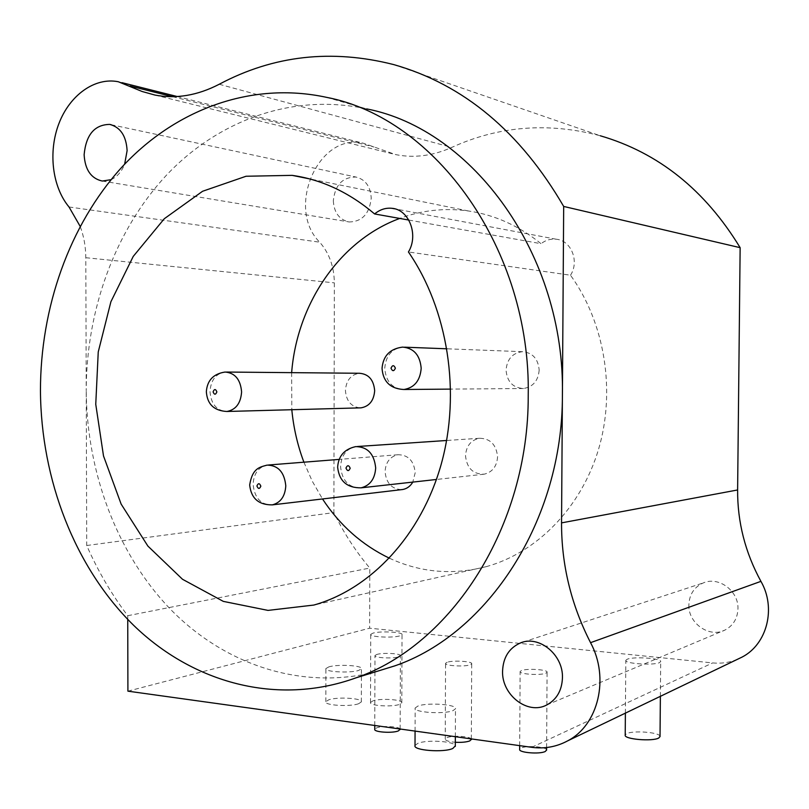 <?xml version="1.0" encoding="UTF-8"?>
<svg xmlns="http://www.w3.org/2000/svg" width="809" height="809" viewBox="0 0 809 809"><rect width="100%" height="100%" fill="white"/><g stroke="black" fill="none" stroke-linecap="round" stroke-linejoin="round"><path stroke-width="0.61" stroke-dasharray="4.04 3.03" d="M326.634 97.363L366.75 108.912C292.453 92.701 217.884 120.581 166.189 175.472C114.686 230.929 86.239 310.575 86.229 390.686L85.805 257.717C85.734 246.563 83.843 236.097 80.142 226.318M111.045 179.679C117.072 176.908 121.593 171.751 124.637 164.207M127.741 619.421L127.731 615.71C111.47 594.2 97.808 570.8 86.725 545.509L86.229 390.686C86.775 472.426 116.85 553.225 169.941 608.722C223.223 663.623 299.269 690.481 373.98 672.289M333.318 200.743C334.046 212.737 339.355 219.815 349.245 221.969C362.189 221.626 369.511 213.697 371.22 198.195C370.542 186.535 365.466 179.487 356.011 177.05C342.642 176.989 335.078 184.887 333.318 200.743M737.404 659.335C729.526 662.571 721.264 663.764 712.648 662.925L369.632 628.199L369.794 568.06C355.576 551.182 343.603 532.696 333.884 512.603L334.35 282.847C334.117 266.616 329.233 253.065 319.697 242.194C285.446 208.388 318.443 131.837 363.777 143.345L395.834 154.64C414.238 158.261 432.855 155.854 451.705 147.43C498.728 125.951 548.259 122.068 600.288 135.77L393.852 64.629M688.864 604.798C687.984 623.173 709.402 638.352 725.046 630.009C733.197 625.65 737.505 618.592 737.96 608.813C738.759 590.944 718.685 576.119 703.385 582.885C694.233 586.99 689.389 594.302 688.864 604.798M86.725 545.509L333.884 512.603M127.731 615.71L369.794 568.06M127.913 691.159L369.632 628.199M417.859 706.085L415.159 707.986C412.812 712.355 443.868 714.559 452.989 710.626L455.477 708.795C457.51 704.417 427.263 702.273 417.859 706.085M328.828 666.879L325.906 668.558C323.934 671.864 349.953 673.361 358.68 670.418L361.421 668.79C363.17 665.483 337.757 664.027 328.828 666.879M521.512 670.53L520.126 671.521C518.721 674.15 540.321 675.606 545.792 673.23L547.086 672.269C548.35 669.63 527.124 668.204 521.512 670.53M447.195 662.268L445.557 663.309C444.181 665.756 464.376 667.01 470.16 664.816L471.698 663.805C472.952 661.347 453.101 660.114 447.195 662.268M627.127 659.274L625.822 660.306C624.083 663.613 653.46 665.655 659.507 662.611L660.68 661.631C662.166 658.304 633.417 656.321 627.127 659.274M373.06 633.103L370.714 634.357C369.116 636.946 392.436 638.17 399.828 635.864L402.033 634.65C403.458 632.062 380.624 630.858 373.06 633.103M376.852 654.441L374.971 655.533C373.627 657.808 392.577 658.89 398.604 656.868L400.394 655.806C401.618 653.52 382.991 652.459 376.852 654.441M415.017 745.534L417.717 743.41C426.606 739.406 455.083 741.246 455.305 745.878M358.599 703.729C349.882 707.015 323.873 705.357 325.845 701.676L328.767 699.805C337.697 696.62 363.079 698.238 361.34 701.919L358.599 703.729M546.591 749.963C546.611 746.737 526.406 745.251 521.047 748.072L519.661 749.316M471.334 739.325C471.313 736.342 452.484 735.098 446.861 737.697L445.233 739.011C445.375 740.619 448.742 741.701 455.325 742.268M660.023 736.412C660.195 732.297 632.587 730.143 626.52 733.753L625.215 735.047M372.868 700.897L370.532 702.475C368.924 705.751 392.213 707.278 399.595 704.356L401.8 702.819C403.226 699.542 380.422 698.046 372.868 700.897M400.142 729.273C400.081 726.522 382.455 725.481 376.64 727.867L374.759 729.243M408.798 220.058L541.029 243.691C518.872 225.741 494.673 214.84 468.441 210.977C444.748 207.721 421.833 210.209 399.717 218.44M291.644 372.646L291.806 409.718M303.901 462.192L312.244 481.173L322.508 498.961M389.422 558.21C420.407 572.58 452.747 575.371 486.442 566.603C536.65 552.699 580.862 508.143 598.488 449.501C615.973 390.858 604.839 322.639 570.507 275.222L408.434 251.973M570.507 275.222C579.618 261.408 571.245 240.445 556.258 239.231C550.737 238.635 545.66 240.121 541.029 243.691M401.466 489.657C391.607 488.99 386.146 482.963 385.074 471.566C385.721 462.141 390.039 456.529 398.018 454.729C408.232 454.86 413.955 460.867 415.199 472.759L412.792 482.103M497.575 456.792C496.888 466.318 492.448 472.112 484.237 474.175C473.103 474.367 466.854 468.229 465.509 455.76C466.237 445.961 470.878 440.136 479.444 438.276C490.254 438.427 496.301 444.606 497.575 456.792M539.168 370.118C538.218 380.796 533 386.924 523.504 388.512C512.936 387.916 507.112 381.787 506.05 370.118C507.051 359.125 512.501 352.987 522.402 351.682C532.585 352.613 538.167 358.761 539.168 370.118M359.833 407.878C351.045 406.654 346.242 400.839 345.423 390.454C346.232 380.311 350.924 374.577 359.499 373.273M219.229 84.257L451.705 147.43M172.6 96.675L374.082 147.005M69.018 206.983L319.697 242.194M85.805 257.717L334.35 282.847M531.725 747.314L712.648 662.925M226.449 372.049L225.135 372.039C215.882 373.546 210.836 380.078 209.996 391.637C211.109 404.227 216.741 410.841 226.914 411.478M268.477 465.003L267.091 465.114C258.435 467.127 253.773 473.518 253.096 484.278C254.532 498.101 260.933 504.968 272.299 504.877M357.467 446.497L355.768 446.608C346.394 448.712 341.327 455.376 340.569 466.601C342.076 480.91 348.922 487.989 361.117 487.837M404.621 347.182L402.68 347.101C391.789 348.618 385.812 355.697 384.75 368.338C385.944 381.747 392.355 388.805 403.984 389.493M102.288 181.044L349.245 221.969M111.177 124.717L356.011 177.05M546.722 704.983L725.046 630.009M523.039 642.124L703.385 582.885M154.944 95.058L395.834 154.64M118.306 81.749L122.028 82.68M177.161 96.514L363.777 143.345M415.068 731.093L415.159 707.986M455.346 736.696L455.477 708.795M325.845 701.676L325.906 668.558M361.34 701.919L361.421 668.79M519.691 745.635L520.126 671.521M546.601 747.526L547.086 672.269M445.233 739.011L445.557 663.309M471.334 738.91L471.698 663.805M625.387 713.123L625.822 660.306M660.377 696.327L660.68 661.631M370.532 702.475L370.714 634.357M401.8 702.819L402.033 634.65M374.769 725.491L374.921 672.057M374.921 672.006L374.971 655.533M400.142 729.01L400.394 655.806M468.441 210.977L309.281 178.819M486.442 566.603L313.872 605.051M556.258 239.231L394.65 208.813M398.018 454.729L339.143 459.401M484.237 474.175L436.435 479.474M479.444 438.276L446.619 440.49M523.504 388.512L450.714 389.109M522.402 351.682L446.952 348.8"/><path stroke-width="1.21" d="M80.142 226.318L69.018 206.983C52.221 186.869 48.024 151.789 58.946 123.484C69.786 95.149 94.784 77.017 118.306 81.749L142.172 91.508L154.944 95.058C176.038 99.102 197.467 95.502 219.229 84.257C273.523 55.366 331.73 48.823 393.852 64.629C463.587 84.49 520.197 131.756 563.681 206.437L562.407 395.075C565.248 254.916 472.658 129.349 366.75 108.912M124.637 164.207L127.114 150.646C126.265 135.963 120.45 127.215 109.69 124.404C94.522 124.677 86.007 134.779 84.126 154.721C85.026 169.759 91.073 178.536 102.288 181.044L111.045 179.679M373.98 672.289L394.923 665.827C487.524 634.074 562.791 520.956 562.407 395.075L561.547 522.877C561.426 564.642 571.093 604.566 590.55 642.67C609.693 677.902 598.427 725.006 567.685 740.842C556.501 746.859 544.518 749.023 531.725 747.314L127.913 691.159L127.741 619.421M502.571 671.096C501.57 694.86 527.63 715.277 546.722 704.983C556.683 699.593 561.921 690.532 562.447 677.821C563.347 654.532 538.703 634.701 520.116 643.084C509.003 648.171 503.158 657.505 502.571 671.096M600.288 135.77C658.455 152.719 705.074 190.024 740.144 247.675L737.616 489.961C737.424 522.017 745.19 552.486 760.925 581.358C776.357 607.994 767.165 644.186 742.075 657.09L737.404 659.335M563.681 206.437L740.144 247.675M455.305 745.878L452.828 748.456C443.706 752.845 412.671 750.398 415.017 745.534L415.068 731.093M519.691 745.635L519.661 749.316C518.256 752.653 539.815 754.473 545.286 751.46L546.591 749.963M455.325 742.268C461.615 742.581 466.439 742.126 469.786 740.902L471.334 739.325M625.387 713.123L625.215 735.047C623.466 739.234 652.792 741.792 658.839 737.939L660.023 736.412M374.769 725.491L374.759 729.243C373.424 732.125 392.335 733.48 398.352 730.911L400.142 729.273M528.226 395.672C531.068 249.061 435.303 118.084 326.634 97.363C250.396 80.819 174.228 110.257 121.603 167.453C69.18 225.266 40.379 307.916 40.45 391.01C41.117 479.818 74.802 567.534 133.718 625.408C192.754 682.634 276.799 706.429 356.011 677.841C451.028 645.258 528.702 527.326 528.226 395.672M408.434 251.973C448.004 309.372 461.14 392.911 441.188 464.326C421.095 535.75 370.542 589.185 313.872 605.051L268.012 610.401L223.314 601.38L182.521 579.284L147.885 546.075L121.138 504.098L103.501 455.932L95.755 404.288L98.243 351.955L110.904 301.727L133.232 256.413L164.278 218.743L202.563 191.278L246.047 176.251L292.13 175.361C321.749 179.578 349.245 192.441 374.607 213.95C379.886 209.541 385.671 207.66 391.991 208.307C409.142 209.571 418.829 235.035 408.434 251.973M374.607 213.95L408.798 220.058M399.717 218.44C339.558 240.526 296.984 304.174 291.644 372.646M291.806 409.718C293.546 427.86 297.57 445.354 303.901 462.192M322.508 498.961C339.871 525.375 362.179 545.124 389.422 558.21M412.792 482.103C410.355 486.229 406.998 488.697 402.73 489.506L401.466 489.657M226.449 372.049L359.499 373.273C368.651 374.041 373.707 379.846 374.668 390.696C373.879 400.627 369.339 406.34 361.047 407.847L359.833 407.878M213.08 391.859C214.345 394.934 215.609 394.944 216.873 391.89C215.609 388.826 214.345 388.805 213.08 391.859M256.918 485.976C258.223 489.142 259.537 489.202 260.842 486.158C259.537 482.993 258.223 482.933 256.918 485.976M345.969 468.077C347.374 471.354 348.78 471.404 350.196 468.239C348.79 464.963 347.385 464.912 345.969 468.077M391 368.186C392.456 371.473 393.912 371.473 395.389 368.176C393.932 364.889 392.476 364.889 391 368.186M561.547 522.877L737.616 489.961M130.057 86.047L172.6 96.675M590.55 642.67L760.925 581.358M226.914 411.478C235.874 409.779 240.769 403.266 241.598 391.92C240.526 379.532 235.035 372.909 225.135 372.039C213.465 373.778 207.195 380.341 206.346 391.708C206.993 400.142 210.391 410.557 226.914 411.478L361.047 407.847M402.73 489.506L272.299 504.877C280.632 502.682 285.132 496.322 285.789 485.804C284.404 472.213 278.175 465.306 267.091 465.114C259.932 467.157 252.459 467.804 249.688 484.925M436.435 479.474L361.117 487.837C370.097 485.511 374.951 478.888 375.679 467.946C374.243 453.93 367.61 446.821 355.768 446.608C344.482 449.076 338.445 455.902 337.646 467.106M403.984 389.493C414.43 387.673 420.164 380.614 421.186 368.317C420.053 355.222 413.884 348.153 402.67 347.101C390.039 348.709 383.173 355.758 382.05 368.247C382.687 377.702 386.965 388.684 403.984 389.493L450.714 389.109M109.69 124.404L111.177 124.717M520.116 643.084L523.039 642.124M122.028 82.68L177.161 96.514M567.685 740.842L742.075 657.09M455.305 746.424L455.346 736.696M546.581 750.246L546.601 747.526M471.334 739.618L471.334 738.91M660.023 736.696L660.377 696.327M400.142 729.566L400.142 729.01M394.923 665.827L356.011 677.841M309.281 178.819L292.13 175.361M394.65 208.813L391.991 208.307M249.688 485.087C251.164 498.395 258.698 504.988 272.299 504.877M339.143 459.401L268.477 465.003M337.646 467.248C339.204 481.122 347.031 487.989 361.117 487.837M446.619 440.49L357.467 446.497M446.952 348.8L404.621 347.182"/></g></svg>
